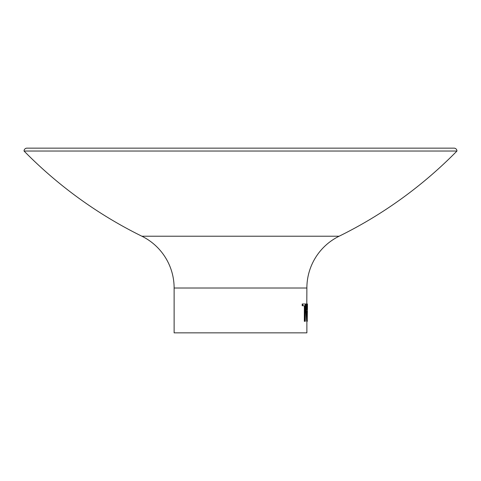 <?xml version="1.0" encoding="UTF-8"?>
<svg xmlns="http://www.w3.org/2000/svg" width="481" height="481" viewBox="0 0 481 481"><rect width="100%" height="100%" fill="white"/><g stroke="black" fill="none" stroke-linecap="round" stroke-linejoin="round"><path stroke-width="0.72" d="M456.95 151.034L24.05 151.034A2.886 2.886 0 0 1 26.936 148.148L454.064 148.148A2.886 2.886 0 0 1 456.95 151.034A432.9 432.9 0 0 1 339.117 236.219A57.72 57.72 0 0 0 306.878 288.011L306.77 309.542L307.431 309.542L307.455 306.03L307.449 303.992L306.872 303.992M307.455 306.03L307.221 321.308L306.625 321.308L305.459 303.992L306.349 303.992L306.77 309.542M304.894 321.308L304.894 305.766L302.729 305.766L302.729 303.992L305.303 303.992L305.303 321.308L304.335 321.308L304.335 305.766M302.729 305.766L302.194 305.766L302.194 303.992L302.729 303.992M306.878 288.011L174.122 288.011L174.122 332.852L306.878 332.852L306.878 321.308M174.122 288.011A57.72 57.72 0 0 0 141.883 236.219A432.9 432.9 0 0 1 24.05 151.034M307.269 320.069L307.305 321.308L306.728 321.308M307.203 321.308L306.018 303.992M306.884 311.315L307.215 317.935L307.407 311.315L306.884 311.315M306.83 311.315L307.407 311.315M339.117 236.219L141.883 236.219"/></g></svg>
